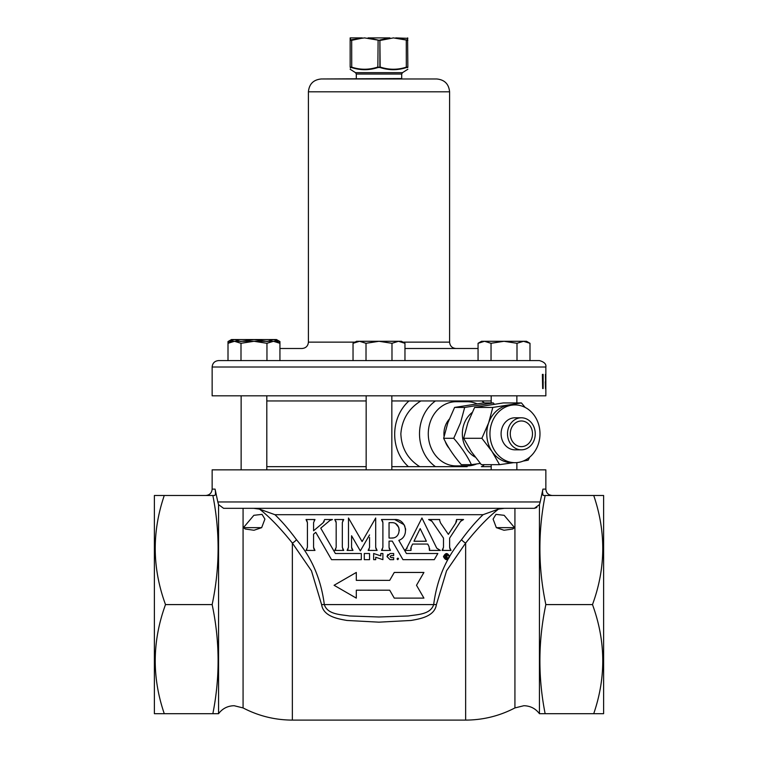 <?xml version="1.0" encoding="UTF-8"?>
<svg xmlns="http://www.w3.org/2000/svg" width="758" height="758" viewBox="0 0 758 758"><rect width="100%" height="100%" fill="white"/><g stroke="black" fill="none" stroke-linecap="round" stroke-linejoin="round"><path stroke-width="1.14" d="M511.1 428.943A12.839 11.114 90 0 0 521.381 446.642A12.839 11.114 90 0 0 531.671 438.664A12.839 11.114 90 0 0 521.381 420.974A12.839 11.114 90 0 0 511.1 428.943M391.839 466.663L435.471 466.663A38.506 33.343 -90 0 1 419.515 433.803A38.506 33.343 -90 0 1 435.471 400.944L481.358 400.944M481.358 466.663L491.193 466.663M350.149 57.362L350.149 67.149L351.684 67.149C360.382 69.973 369.108 69.935 377.854 67.026L379.9 67.471L378.1 67.471C369.317 70.38 360.524 70.418 351.731 67.595L350.433 67.595C350.395 70.38 350.395 70.38 350.433 67.595C350.395 70.38 350.395 70.38 350.433 67.595L350.423 68.021M386.902 69.177L393.118 69.708M407.567 67.595C407.605 70.38 407.605 70.38 407.567 67.595L406.269 67.595C397.552 70.418 388.759 70.38 379.9 67.471L380.146 67.026C388.892 69.935 397.618 69.973 406.316 67.149L407.851 67.149C407.851 69.935 407.851 69.935 407.851 67.149L406.316 67.149L406.269 39.871L407.567 39.871L407.596 37.9L407.851 67.149A0.512 0.493 -0 0 1 407.567 67.595M514.966 404.924A28.88 25.014 90 0 0 491.819 422.86A28.88 25.014 90 0 0 514.966 462.683A28.88 25.014 90 0 0 538.114 444.747A28.88 25.014 90 0 0 514.966 404.924L511.783 404.924A28.88 25.014 90 0 0 508.419 405.189A28.88 25.014 90 0 0 488.635 422.86L492.823 407.434L474.603 407.434L467.847 422.86L463.669 438.295L471.211 451.474L481.339 464.663L499.55 464.663L492.008 451.474L481.88 438.295L463.669 438.295M521.381 417.791L514.966 417.791A16.022 13.871 90 0 0 502.128 427.739A16.022 13.871 90 0 0 514.966 449.826L521.381 449.826A16.022 13.871 90 0 0 534.219 439.877A16.022 13.871 90 0 0 521.381 417.791A16.022 13.871 90 0 0 508.542 427.739A16.022 13.871 90 0 0 521.381 449.826M493.297 402.943L483.206 402.943L454.592 407.434L447.826 422.86L443.648 438.295C447.826 447.059 453.72 455.852 461.319 464.663L471.419 464.663C467.231 455.899 461.338 447.106 453.739 438.295L460.504 422.86L464.682 407.434L493.297 402.943L494.339 404.175M449.162 419.297A20.428 17.69 90 0 0 445.249 426.062A20.428 17.69 90 0 0 444.065 436.276M472.101 412.56A25.668 22.228 90 0 0 464 424.082A25.668 22.228 90 0 0 475.219 457.093M466.426 400.944L420.87 400.944C408.666 408.458 401.996 419.411 400.859 433.803C401.437 448.12 407.728 459.073 419.752 466.663M420.084 466.663L456.041 466.663A6.415 3.212 -90 0 0 456.07 465.895L467.184 465.895A32.092 27.79 90 0 0 476.735 463.934M279.939 348.5L302.044 348.5C305.91 348.13 308.032 346.008 308.411 342.142L355.047 342.142M529.994 360.59L517.003 360.59L517.003 343.298L523.503 341.289L529.994 343.298L523.503 341.289L529.994 343.298L529.994 360.59L539.44 360.59C544.244 361.954 546.385 364.096 545.855 367.014L212.145 367.014L212.145 395.818L545.855 395.818L545.855 367.014M391.981 360.59L366.019 360.59L366.019 343.298L379 341.289L391.981 343.298L391.981 360.59L517.003 360.59M401.693 74.047L356.307 74.047L355.502 72.654L402.498 72.654L401.693 74.047L401.693 78.557L321.24 78.974L436.76 78.974C444.558 79.732 448.831 84.015 449.589 91.803L308.411 91.803L308.411 342.142M545.561 381.824L545.419 374.386L545.76 383.974L545.542 388.901L545.296 381.824M543.145 388.541L542.662 388.541L542.377 374.386L543.145 374.386L543.145 388.541L542.662 388.541M545.845 384.979L545.855 387.925M478.061 348.5L404.962 348.5M212.145 367.014C212.524 363.11 214.666 360.979 218.56 360.59L228.006 360.59L228.006 343.298L234.497 341.289L240.997 343.298L240.997 360.59L361.774 360.59L353.038 360.59L353.038 343.298L359.529 341.289L353.038 343.298L356.516 341.289L359.529 341.289L366.019 343.298M467.184 465.895A6.415 3.212 90 0 1 467.155 466.663L456.041 466.663M445.173 441.327A20.428 17.69 90 0 0 449.106 448.243M408.42 466.663C389.801 450.025 390.228 417.62 408.988 400.944M420.87 400.944L391.839 400.944M366.161 400.944L266.807 400.944M491.193 400.944L481.823 400.944L484.447 402.943M492.823 407.434L521.438 402.943L503.227 402.943L474.603 407.434M480.297 463.432L471.419 464.663M521.438 402.943L525.142 407.425M529.671 457.169L528.165 460.182L523.162 461.091M513.45 462.683L499.55 464.663M481.88 438.295L488.635 422.86A28.88 25.014 90 0 0 492.008 451.474A28.88 25.014 90 0 0 511.783 462.683L514.966 462.683M464.682 407.434L454.592 407.434M453.739 438.295L443.648 438.295M350.149 37.9L350.149 38.345A0.512 0.512 180 0 1 350.404 37.9L350.433 39.871L350.149 37.9L362.239 37.9M395.761 37.9L407.851 38.345A0.512 0.512 180 0 0 407.596 37.9L407.567 39.871A0.512 0.493 180 0 1 407.851 40.316L393.43 37.9L380.146 40.439L379.9 39.994L389.953 37.9L368.047 37.9L379.891 40.439L364.57 37.9L350.433 39.871A0.512 0.493 0 0 0 350.149 40.316L350.149 47.489M396.737 38.345L406.269 39.871M350.149 62.44L350.149 42.164M350.556 66.96L350.149 67.149C350.149 69.935 350.149 69.935 350.149 67.149L350.149 38.345M358.278 69.168L364.882 69.708M350.149 57.115L350.149 56.13M350.149 40.316L351.684 40.316L350.149 40.316M379.9 67.471L379.891 40.439L380.146 67.026L378.1 67.471M361.263 38.345L351.684 40.316L351.731 67.595M266.807 466.663L366.161 466.663M542.756 490.019L542.927 489.128L545.855 489.128L545.855 469.846L212.145 469.846L212.145 489.128L215.073 489.128L217.821 501.957L540.179 501.957L542.927 489.128C542.197 493.297 542.434 495.419 543.628 495.486L545.144 495.486C537.924 531.889 538.161 568.254 545.855 604.59C538.161 640.917 537.924 677.282 545.144 713.685L539.44 713.685C535.527 708.531 530.335 705.878 523.863 705.717L514.928 707.925L514.928 508.324L523.863 508.324M164.268 713.685L154.386 713.685L154.386 495.486L164.268 495.486C151.827 532.04 152.244 568.405 165.509 604.59C152.235 640.946 151.827 677.311 164.268 713.685L218.56 713.685L218.56 504.61L217.821 501.957M603.614 713.685L603.614 495.486L593.732 495.486C606.173 532.04 605.756 568.405 592.491 604.59C605.765 640.946 606.173 677.311 593.732 713.685L603.614 713.685M496.338 527.653L504.023 530.259L512.673 529.027L514.568 527.653L504.155 515.317L495.959 514.369L493.088 519.088L496.338 527.653L514.568 527.653M245.327 529.027L243.432 527.653L245.327 529.027L253.977 530.259L261.662 527.653L264.912 519.088L262.041 514.369L253.854 515.317L243.432 527.653L261.662 527.653M218.56 713.685C222.473 708.531 227.665 705.878 234.137 705.717L243.072 707.925L243.072 508.324L278.499 508.324M398.102 558.22L398.556 558.921L397.021 558.921L397.789 558.153M449.627 556.618C447.59 552.573 445.543 552.573 443.477 556.618L446.566 553.548L449.627 556.618C447.599 560.664 445.552 560.664 443.477 556.618M448.916 557.699L446.576 559.224L444.794 558.532L443.951 556.618C445.695 560.048 447.438 560.048 449.153 556.618L448.935 557.661M390.076 556.609L391.1 555.586L393.667 555.586L393.667 553.501L390.076 553.501L386.997 556.58L390.076 559.66L393.667 559.66L393.667 557.642L391.1 557.642L390.076 556.609L391.1 557.642M439.659 520.386L440.483 522.859L448.366 534.352L455.653 523.21L456.553 519.533L456.553 521.466M410.703 548.887L411.168 547.001L410.997 550.422L404.668 550.422M342.73 520.841L343.725 519.533L342.332 522.48L342.332 547.342L343.725 550.422L342.682 549M314.191 520.452L314.968 519.533L313.585 522.613L313.585 530.771L323.135 522.755L324.642 519.533L332.459 519.533L329.901 520.471L320.738 528.155L335.368 553.501L361.32 553.501L361.32 559.66L331.54 559.66L315.764 532.334L313.575 534.172L313.575 547.342L314.968 550.422L306.024 550.422L307.416 547.333L307.416 522.613L306.033 519.533L314.968 519.533M473.219 508.324L504.335 508.324L498.499 509.12C488.938 516.425 477.976 527.739 465.639 543.069L446.566 570.783L436.39 604.59C434.694 616.32 420.5 618.822 410.969 620.47L378.962 622.166L346.918 620.451C337.319 618.774 323.315 616.263 321.61 604.59L311.472 570.85L292.361 543.069C280.024 527.739 269.062 516.425 259.501 509.12L253.665 508.324M539.44 713.685L539.44 504.61L534.399 508.324L223.601 508.324L218.56 504.61M215.073 489.128C215.803 493.297 215.566 495.419 214.372 495.486L212.856 495.486C220.076 531.889 219.839 568.254 212.145 604.59C219.839 640.917 220.076 677.282 212.856 713.685M212.145 604.59L165.509 604.59M212.856 495.486L164.268 495.486M545.144 713.685L593.732 713.685M545.855 604.59L592.491 604.59M545.144 495.486L593.732 495.486M534.447 508.324L536.882 507.481M542.52 492.008L542.993 495.107M386.997 556.58L387.897 554.401M375.703 557.263L382.894 559.65L375.703 557.263L375.703 559.66L373.647 559.66L373.647 553.501L380.81 555.879L373.647 553.501M456.534 521.532L455.653 523.21M461.177 520.642L463.555 519.533L460.551 521.409L449.627 538.104L449.627 547.342L451.019 550.422L442.085 550.422L443.487 547.333L443.487 538.095L431.984 521.315L428.611 519.533L439.754 519.533M450.015 549.067L449.627 547.342M443.089 549.086L442.085 550.422M431.264 520.519L431.984 521.315M429.691 548.697L429.426 550.422L440.389 550.422L436.712 548.129L421.941 517.989L406.222 549.038M411.168 547.001L412.598 544.064L427.758 544.064L428.857 546.3M405.142 549.901L407.179 548.129M439.204 550.242L438.285 549.844M483.054 514.691L274.946 514.691C282.004 521.457 289.177 529.795 296.463 539.687C311.784 557.651 321.07 579.292 324.32 604.59C327.541 614.662 340.816 614.492 349.533 615.96L378.962 616.984L408.391 615.97C417.061 614.501 430.43 614.71 433.68 604.59C436.968 579.188 446.263 557.556 461.537 539.687C468.823 529.795 475.996 521.457 483.054 514.691L498.499 509.12M313.954 549.057L313.575 547.342M306.791 549.522L306.024 550.422M306.8 520.443L307.416 522.613M324.234 521.352L323.135 522.755M335.794 549.048L334.78 550.422L336.173 547.342L336.173 522.622L334.78 519.533L343.725 519.533M335.927 521.22L336.173 522.622M376.063 549.019L375.703 547.342L377.096 550.422L368.151 550.422L369.544 547.465L369.544 537.441M369.146 549.095L368.151 550.422M351.93 549.019L351.57 547.342L352.963 550.422L347.098 550.422L348.49 547.342L348.49 517.998L362.097 541.563L375.703 517.998L375.703 547.342M348.121 549.057L347.098 550.422M389.404 549.01L389.053 547.342L390.436 550.422L381.501 550.422L382.894 547.342L382.894 522.622L381.501 519.533L394.7 519.533L404.061 524.697M382.515 549.048L381.501 550.422M382.534 520.935L382.894 522.622M404.08 524.726L404.905 526.403M405.435 528.231L405.634 530.069M397.77 559.688L397.021 558.921L398.556 558.921M447.372 555.254L445.41 555.169L445.41 558.248L446.045 558.248L446.045 557.045L447.04 557.139L447.192 558.163M447.135 557.537L446.67 557.045M540.179 501.957L539.44 504.61M423.921 598.119L416.512 585.28L423.921 572.451L394.264 572.451L389.697 580.372L356.307 580.372L356.307 572.451L334.079 585.28L356.307 598.119L356.307 590.198L389.697 590.198L394.264 598.119L423.921 598.119M334.78 550.422L343.725 550.422M351.57 547.342L351.57 535.754L360.325 550.905L369.544 534.93M391.583 522.65L389.053 522.65L389.053 538.047L391.621 538.047C401.56 538.55 401.541 522.11 391.583 522.65M395.865 523.92L398.699 527.322M398.717 527.369L399.314 530.401M393.127 537.896L391.621 538.047M394.7 519.533C406.231 518.643 409.813 536.759 398.822 540.34L406.421 553.501L437.84 553.501L434.277 559.66L402.962 559.66L392.256 541.108L389.053 541.108L389.053 547.342M429.426 550.422L429.123 546.859M413.982 541.24L426.375 541.24L420.178 528.601L413.982 541.24M463.555 519.533L456.553 519.533M369.544 553.501L369.544 559.66L364.295 559.66L364.295 553.501L369.544 553.501M380.81 555.879L380.81 553.501L382.894 553.501L382.894 559.65M449.153 556.618C447.428 553.188 445.695 553.188 443.951 556.618M447.807 558.002L447.211 558.248M446.756 555.699L446.045 555.699L446.045 556.533L447.049 556.486L447.125 555.813L446.737 556.533M461.537 539.687A6.367 2.861 -143.2 0 0 465.639 543.069L465.639 720.1L292.361 720.1L292.361 543.069A6.367 2.861 143.2 0 0 296.463 539.687M274.946 514.691L259.501 509.12M478.061 360.078L478.061 343.298L484.551 341.289L491.042 343.298L504.023 341.289L517.003 343.298M491.042 360.59L491.042 343.298L484.551 341.289L478.061 343.298L481.538 341.289L526.516 341.289L529.994 343.298M279.939 360.078L279.939 343.298L273.449 341.289L279.939 343.298L279.939 341.555L273.449 339.546L279.939 341.555L276.462 339.546L273.449 339.546L266.958 341.555M266.958 343.298L273.449 341.289L253.977 341.289L266.958 343.298L266.958 360.59M240.997 343.298L253.977 341.289L234.497 341.289L228.006 343.298L228.006 341.555L234.497 339.546L240.997 341.555M240.997 360.59L228.006 360.59M234.497 341.289L231.484 341.289L228.006 343.298M279.939 343.298L276.462 341.289L273.449 341.289M241.925 341.289L253.977 339.546L265.887 341.252M234.497 339.546L228.006 341.555L231.484 339.546L273.449 339.546M391.981 343.298L398.471 341.289L401.484 341.289L404.962 343.298L398.471 341.289L404.962 343.298L404.962 360.59M366.019 360.59L361.774 360.59M398.471 341.289L359.529 341.289M402.953 342.142L449.589 342.142C449.968 346.008 452.09 348.13 455.956 348.5M477.019 403.796A32.092 27.79 90 0 0 467.184 401.721L456.07 401.721A32.092 27.79 90 0 0 428.279 433.803A32.092 27.79 90 0 0 456.07 465.895M456.041 400.944A6.415 3.212 90 0 1 456.07 401.721M467.184 401.721A6.415 3.212 -90 0 0 467.155 400.944M377.854 67.026L378.109 40.439L377.854 67.026M436.39 604.59L321.61 604.59M402.498 72.654L407.851 69.262M484.447 464.663L481.823 466.663M449.589 91.803L449.589 342.142M308.411 91.803C309.169 84.015 313.442 79.732 321.24 78.974M355.502 72.654L350.149 69.262M356.307 78.557L356.307 74.047M516.861 469.846L516.861 462.598L516.861 469.846M516.861 402.943L516.861 395.818L516.861 402.943M391.839 469.846L391.839 395.818M266.807 469.846L266.807 395.818M514.928 707.925C499.484 715.978 483.054 720.034 465.639 720.1M243.072 707.925C258.516 715.978 274.946 720.034 292.361 720.1M212.145 489.128C211.766 492.994 209.644 495.116 205.778 495.486M545.855 489.128C546.234 492.994 548.356 495.116 552.222 495.486M491.193 469.846L491.193 464.663M491.193 402.943L491.193 395.818M241.139 469.846L241.139 395.818M366.161 469.846L366.161 395.818"/></g></svg>

